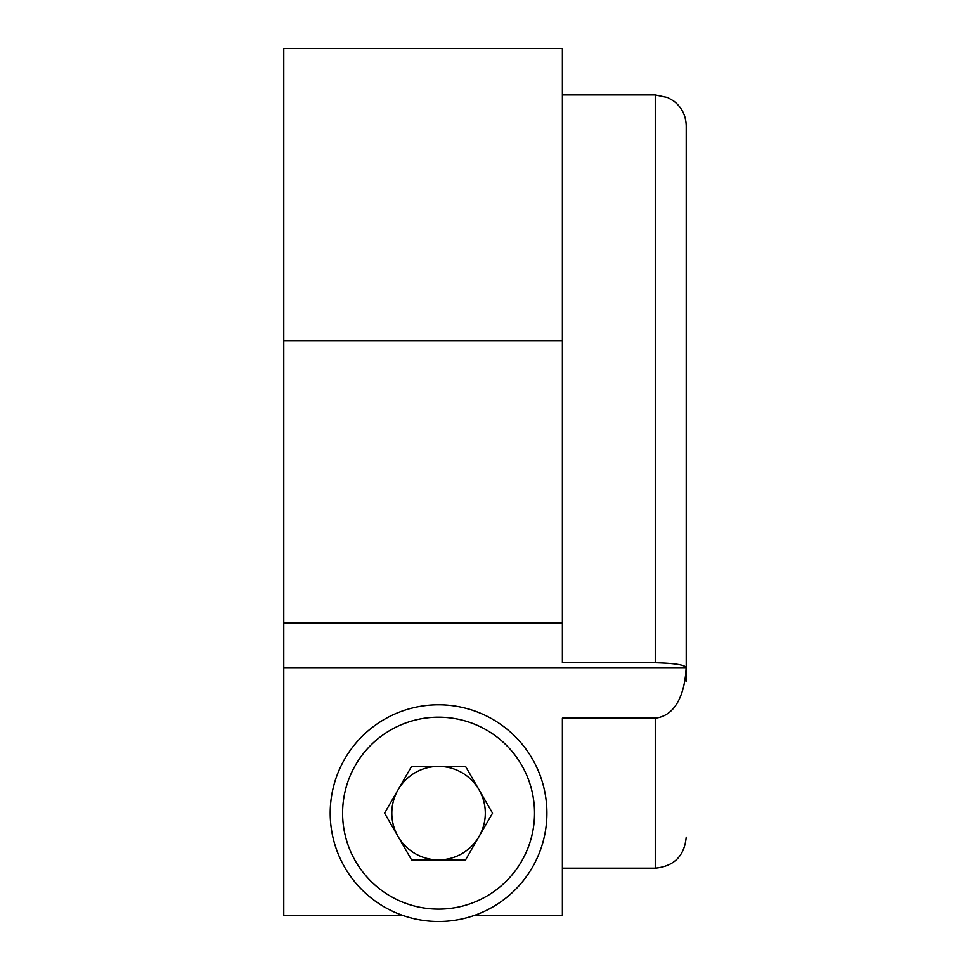 <?xml version="1.0" encoding="UTF-8"?>
<svg xmlns="http://www.w3.org/2000/svg" width="970" height="970" viewBox="0 0 970 970"><rect width="100%" height="100%" fill="white"/><g stroke="black" fill="none" stroke-linecap="round" stroke-linejoin="round"><path stroke-width="1.45" d="M562.394 340.894L283.773 340.894L283.773 48.5L562.394 48.5L562.394 662.752L655.271 662.752L655.271 94.939L667.784 97.582L673.859 101.135C681.861 107.452 685.984 115.697 686.226 125.894L686.226 681.789M562.394 868.174L655.271 868.174L655.271 718.152L562.394 718.152L562.394 915.304L474.669 915.304M283.773 340.894L283.773 915.304L402.465 915.304M283.773 667.651L686.129 667.651C684.881 664.874 674.599 663.237 655.271 662.752M562.394 622.91L283.773 622.91M655.271 718.152C678.794 715.472 685.329 687.366 686.129 667.651M686.226 837.159C684.42 855.964 674.101 866.307 655.271 868.174M438.561 859.893A46.742 46.742 0 0 0 479.047 789.774A46.742 46.742 0 0 0 398.076 789.774A46.742 46.742 0 0 0 438.561 859.893M344.726 758.976A108.349 108.349 0 0 1 492.736 719.316A108.349 108.349 0 0 1 532.397 867.326A108.349 108.349 0 0 1 384.387 906.986A108.349 108.349 0 0 1 344.726 758.976A108.349 108.349 0 0 0 384.387 906.986A108.349 108.349 0 0 0 532.397 867.326M465.551 766.409L492.542 813.151L465.551 859.893L411.571 859.893L384.581 813.151L411.571 766.409L465.551 766.409M521.678 861.13A95.969 95.969 0 0 0 486.552 730.034A95.969 95.969 0 0 0 355.457 765.16A95.969 95.969 0 0 0 390.583 896.256A95.969 95.969 0 0 0 521.678 861.13M655.271 94.939L562.394 94.939"/></g></svg>
